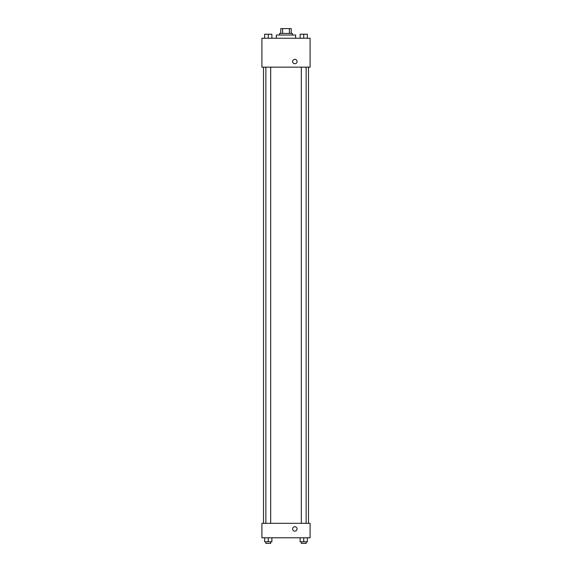 <?xml version="1.0" encoding="UTF-8"?>
<svg xmlns="http://www.w3.org/2000/svg" width="572" height="572" viewBox="0 0 572 572"><rect width="100%" height="100%" fill="white"/><g stroke="black" fill="none" stroke-linecap="round" stroke-linejoin="round"><path stroke-width="0.86" d="M282.618 33.419L282.618 28.6L280.78 28.6L280.78 33.419L280.78 28.6M282.618 28.6L291.219 28.6L291.219 33.419M289.382 33.419L289.382 28.6M279.572 35.028L279.572 33.419L292.428 33.419L292.428 35.028M295.638 38.238L295.638 35.028L276.362 35.028L276.362 38.238M261.904 38.238L310.095 38.238L310.095 67.153L261.904 67.153L261.904 38.238M292.628 61.526A2.209 2.209 0 0 1 295.938 59.617A2.209 2.209 0 0 1 295.938 63.442A2.209 2.209 0 0 1 292.628 61.526M261.904 523.323L310.095 523.323L310.095 537.78L261.904 537.78L261.904 523.323M294.837 531.152A2.209 2.209 0 0 1 292.921 527.842A2.209 2.209 0 0 1 296.746 527.842A2.209 2.209 0 0 1 294.837 531.152M300.121 537.78L300.121 541.791L307.35 541.791L307.35 537.78L307.35 541.791M303.732 541.791L303.732 537.78M306.142 541.791L306.142 543.4L301.322 543.4L301.322 541.791M264.65 537.78L264.65 541.791L271.879 541.791L271.879 537.78L271.879 541.791M268.268 541.791L268.268 537.78M270.678 541.791L270.678 543.4L265.858 543.4L265.858 541.791M300.121 38.238L300.121 34.22L307.35 34.22L307.35 38.238L307.35 34.22M303.732 38.238L303.732 34.22L301.322 34.206M306.142 34.22L303.732 34.206M264.65 38.238L264.65 34.22L271.879 34.22L271.879 38.238L271.879 34.22M268.268 38.238L268.268 34.22L265.858 34.206M270.678 34.22L268.268 34.206M308.487 523.323L308.487 67.153M263.513 523.323L263.513 67.153M301.322 67.153L301.322 523.323M306.142 67.153L306.142 523.323M270.678 523.323L270.678 67.153M265.858 523.323L265.858 67.153"/></g></svg>

